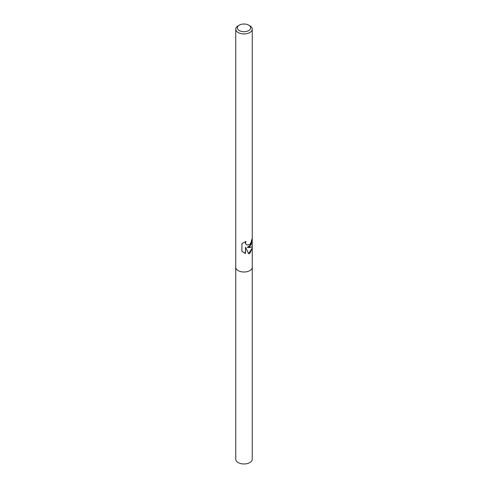<?xml version="1.0" encoding="UTF-8"?>
<svg xmlns="http://www.w3.org/2000/svg" width="488" height="488" viewBox="0 0 488 488"><rect width="100%" height="100%" fill="white"/><g stroke="black" fill="none" stroke-linecap="round" stroke-linejoin="round"><path stroke-width="0.73" d="M252.174 246.904L252.259 248.227L249.844 253.339L248.648 253.772L245.531 247.202L245.531 253.467L241.914 251.357L241.914 243.628L245.995 241.401L245.519 242.859L245.867 244.024L246.769 244.878L249.844 244.598L251.381 241.713L251.564 240.072A8.259 4.77 0 0 0 252.247 238.412L249.844 246.672L247.27 247.379L249.844 247.599L252.259 246.58L252.259 29.17A8.259 4.77 180 0 1 249.844 32.544A8.259 4.77 180 0 1 240.84 33.574A8.259 4.77 180 0 1 235.741 29.17A8.259 4.77 180 0 1 238.156 25.797L239.291 25.144A6.661 3.849 180 0 1 248.709 25.144A6.661 3.849 180 0 1 248.709 30.585A6.661 3.849 180 0 1 239.291 30.585A6.661 3.849 180 0 1 239.291 25.144L238.156 25.797M249.844 270.608A8.259 4.77 180 0 0 252.259 267.235A8.259 4.77 180 0 1 249.844 270.608A8.259 4.77 180 0 1 240.84 271.645A8.259 4.77 180 0 1 235.741 267.235L235.741 29.17M252.046 239.23L251.137 244.787L247.27 247.379M246.69 244.83L245.696 243.921L245.342 242.756L245.653 241.597M243.683 252.595L245.354 253.364L245.531 247.202M248.599 253.662L252.058 248.331L252.058 247.056M248.709 25.144L249.844 25.797A8.259 4.77 180 0 1 252.259 29.17M252.259 267.29L252.259 459.196A8.259 4.77 180 0 1 249.844 462.563A8.259 4.77 180 0 1 240.84 463.6A8.259 4.77 180 0 1 235.741 459.196L235.741 267.29M252.259 267.235L252.259 248.227"/></g></svg>
